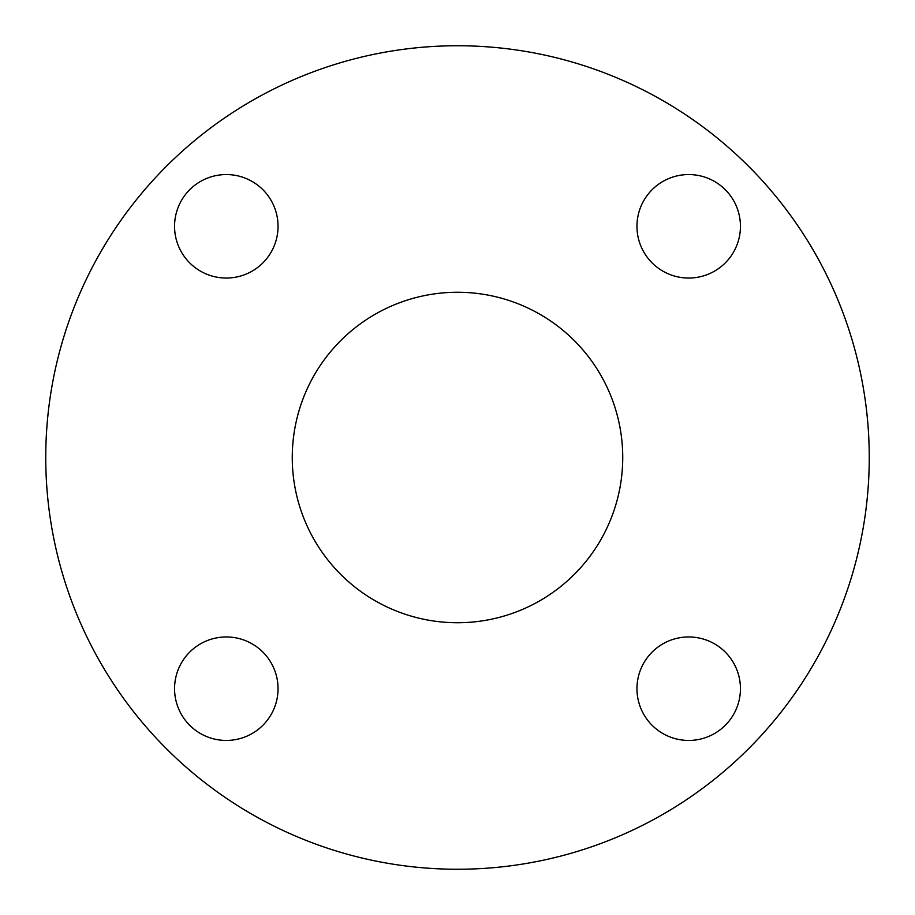 <?xml version="1.0" encoding="UTF-8"?>
<svg xmlns="http://www.w3.org/2000/svg" width="915" height="915" viewBox="0 0 915 915"><rect width="100%" height="100%" fill="white"/><g stroke="black" fill="none" stroke-linecap="round" stroke-linejoin="round"><path stroke-width="0.69" stroke-dasharray="4.58 3.43" d="M740.441 226.302A51.743 51.743 0 0 0 688.698 174.559A51.743 51.743 0 0 0 636.954 226.302A51.743 51.743 0 0 0 688.698 278.046A51.743 51.743 0 0 0 740.441 226.302M278.046 226.302A51.743 51.743 0 0 0 226.302 174.559A51.743 51.743 0 0 0 174.559 226.302A51.743 51.743 0 0 0 226.302 278.046A51.743 51.743 0 0 0 278.046 226.302M278.046 688.698A51.743 51.743 0 0 0 226.302 636.954A51.743 51.743 0 0 0 174.559 688.698A51.743 51.743 0 0 0 226.302 740.441A51.743 51.743 0 0 0 278.046 688.698M622.738 457.5A165.238 165.238 0 0 0 457.5 292.262A165.238 165.238 0 0 0 292.262 457.5A165.238 165.238 0 0 0 457.5 622.738A165.238 165.238 0 0 0 622.738 457.5M740.441 688.698A51.743 51.743 0 0 0 688.698 636.954A51.743 51.743 0 0 0 636.954 688.698A51.743 51.743 0 0 0 688.698 740.441A51.743 51.743 0 0 0 740.441 688.698M45.75 457.5A411.75 411.75 0 0 0 457.5 869.25A411.75 411.75 0 0 0 869.25 457.5A411.75 411.75 0 0 0 457.5 45.75A411.75 411.75 0 0 0 45.75 457.5"/><path stroke-width="1.37" d="M740.441 226.302A51.743 51.743 0 0 0 688.698 174.559A51.743 51.743 0 0 0 636.954 226.302A51.743 51.743 0 0 0 688.698 278.046A51.743 51.743 0 0 0 740.441 226.302M278.046 226.302A51.743 51.743 0 0 0 226.302 174.559A51.743 51.743 0 0 0 174.559 226.302A51.743 51.743 0 0 0 226.302 278.046A51.743 51.743 0 0 0 278.046 226.302M278.046 688.698A51.743 51.743 0 0 0 226.302 636.954A51.743 51.743 0 0 0 174.559 688.698A51.743 51.743 0 0 0 226.302 740.441A51.743 51.743 0 0 0 278.046 688.698M622.738 457.5A165.238 165.238 0 0 0 457.5 292.262A165.238 165.238 0 0 0 292.262 457.5A165.238 165.238 0 0 0 457.5 622.738A165.238 165.238 0 0 0 622.738 457.5M740.441 688.698A51.743 51.743 0 0 0 688.698 636.954A51.743 51.743 0 0 0 636.954 688.698A51.743 51.743 0 0 0 688.698 740.441A51.743 51.743 0 0 0 740.441 688.698M45.75 457.5A411.75 411.75 0 0 0 457.5 869.25A411.75 411.75 0 0 0 869.25 457.5A411.75 411.75 0 0 0 457.5 45.75A411.75 411.75 0 0 0 45.75 457.5"/></g></svg>
